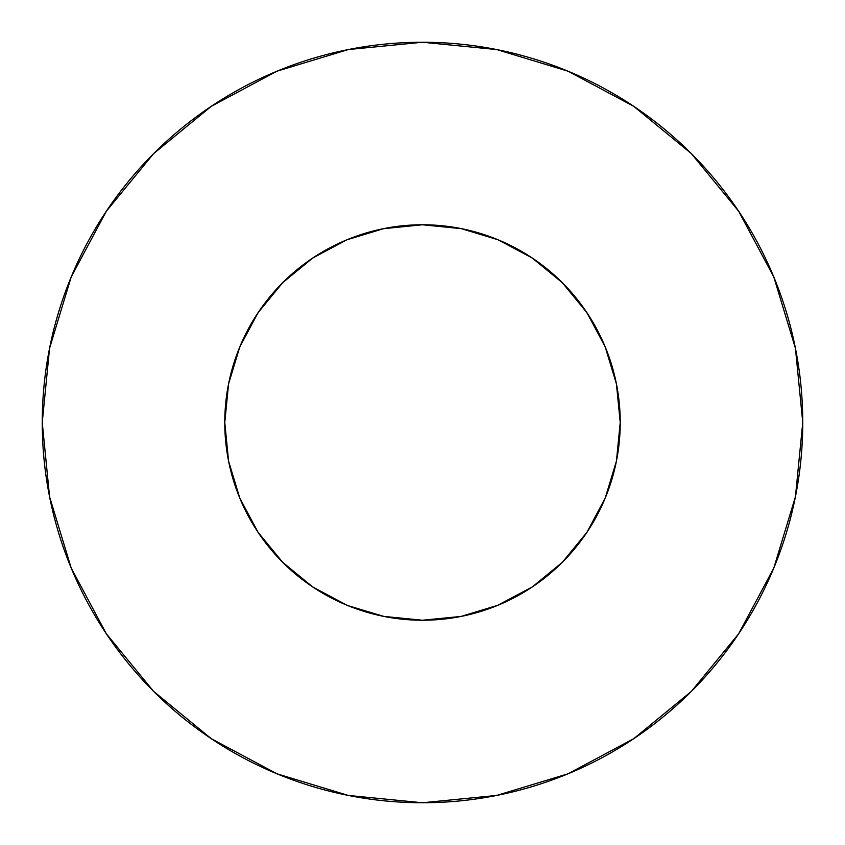 <?xml version="1.0" encoding="UTF-8"?>
<svg xmlns="http://www.w3.org/2000/svg" width="845" height="845" viewBox="0 0 845 845"><rect width="100%" height="100%" fill="white"/><g stroke="black" fill="none" stroke-linecap="round" stroke-linejoin="round"><path stroke-width="1.27" d="M616.428 461.074L605.178 498.17L616.438 461.053L620.23 422.5A197.73 197.73 0 0 1 422.5 620.23A197.73 197.73 0 0 1 224.77 422.5A197.73 197.73 0 0 1 422.5 224.77A197.73 197.73 0 0 1 620.23 422.5L616.428 383.926L605.178 346.83L586.905 312.65L562.316 282.684L532.35 258.095L498.17 239.822L461.074 228.572L422.5 224.77L383.926 228.572L346.83 239.822L312.65 258.095L282.684 282.684L258.095 312.65L239.822 346.83L228.572 383.926L224.77 422.5L228.572 461.116M42.25 422.5A380.25 380.25 0 0 1 422.5 42.25A380.25 380.25 0 0 1 802.75 422.5A380.25 380.25 0 0 1 422.5 802.75A380.25 380.25 0 0 1 42.25 422.5L49.559 496.68L71.191 568.02L106.333 633.761L153.621 691.379L211.239 738.667L276.98 773.809L348.32 795.441L422.5 802.75L496.68 795.441L568.02 773.809L633.761 738.667L691.379 691.379L738.667 633.761L773.809 568.02L795.441 496.68L802.75 422.5L795.441 348.32L773.809 276.98L738.667 211.239L691.379 153.621L633.761 106.333L568.02 71.191L496.68 49.559L422.5 42.25L348.32 49.559L276.98 71.191L211.239 106.333L153.621 153.621L106.333 211.239L71.191 276.98L49.559 348.32L42.25 422.5M497.092 239.378L498.17 239.822L497.092 239.378M347.908 239.378L346.83 239.822L347.908 239.378M497.092 605.622L532.35 586.905L562.316 562.316L586.905 532.35L605.189 498.138M347.908 605.622L383.926 616.428L422.532 620.23M239.822 498.17L228.572 461.074L239.822 498.17L258.095 532.35L282.684 562.316L312.682 586.937M496.395 239.093L506.694 243.592M528.885 255.824L540.314 263.703M557.858 278.364L568.146 288.768M582.268 306.006L590.465 318.174M601.291 338.063L606.847 351.002M614.315 374.515L616.861 386.165M228.139 386.165L230.685 374.515M238.153 351.002L243.709 338.063M254.535 318.174L262.753 305.964M276.854 288.768L287.142 278.364M304.686 263.703L316.114 255.824M338.306 243.592L348.605 239.093M738.667 211.239L691.379 153.621L633.856 106.407M211.239 106.333L153.621 153.621L106.407 211.144M106.333 633.761L153.621 691.379L211.144 738.593M633.761 738.667L691.379 691.379L738.593 633.856M258.095 532.35L282.684 562.316L312.65 586.905L346.83 605.178M422.5 620.23L461.074 616.428L498.17 605.178M532.35 586.905L562.316 562.316L586.905 532.35M586.905 312.65L562.316 282.684L532.35 258.095M312.65 258.095L282.684 282.684L258.095 312.65M383.155 228.72L422.5 224.77L461.845 228.72"/></g></svg>
